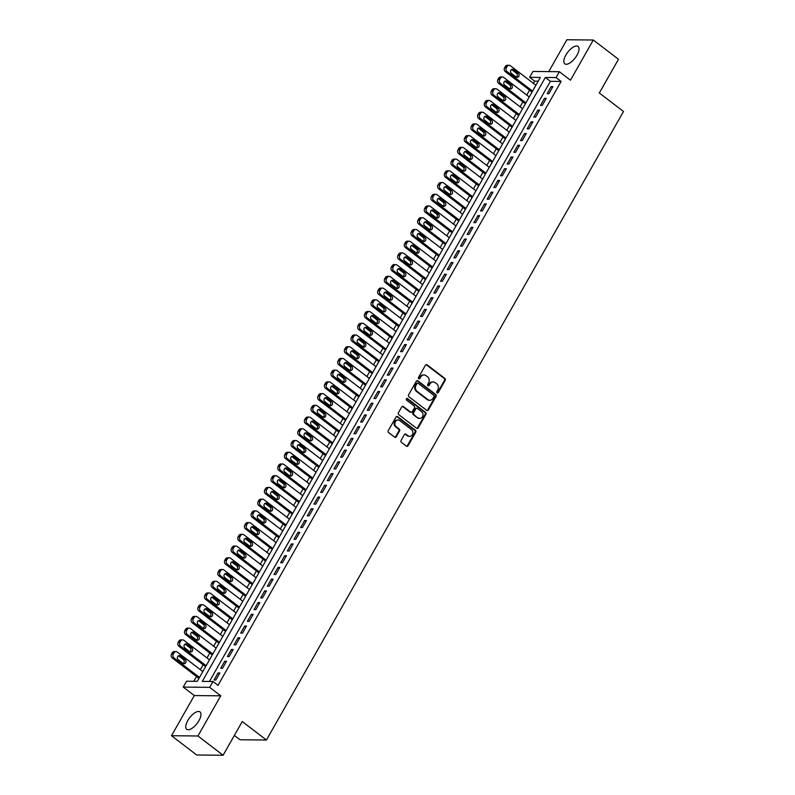 <?xml version="1.0" encoding="UTF-8"?>
<svg xmlns="http://www.w3.org/2000/svg" width="795" height="795" viewBox="0 0 795 795"><rect width="100%" height="100%" fill="white"/><g stroke="black" fill="none" stroke-linecap="round" stroke-linejoin="round"><path stroke-width="1.19" d="M437.121 392.839A0.964 0.835 90.6 0 0 438.274 392.561L445.22 380.328A1.381 1.183 90.6 0 0 444.882 378.42L427.084 364.816A1.381 1.183 90.6 0 0 425.444 365.213L418.498 377.436A0.964 0.835 90.6 0 0 419.879 378.5L420.774 376.909A4.402 3.796 90.6 0 1 423.983 374.922A4.402 3.796 90.6 0 1 426.031 375.647L427.521 376.78A4.402 3.796 90.6 0 1 428.584 382.892L427.69 384.472A0.964 0.835 90.6 0 0 429.071 385.525L429.976 383.945A4.402 3.796 90.6 0 1 433.186 381.958A4.402 3.796 90.6 0 1 435.233 382.683L436.713 383.816A4.402 3.796 90.6 0 1 437.787 389.918L436.882 391.498A0.964 0.835 90.6 0 0 437.121 392.839M437.21 392.899A0.964 0.835 90.6 0 0 437.558 392.551L444.504 380.328A1.381 1.183 90.6 0 0 444.166 378.42L426.368 364.806A1.381 1.183 90.6 0 0 426.09 364.647M418.816 378.837A0.964 0.835 90.6 0 0 419.164 378.49L420.774 376.909M428.018 385.863A0.964 0.835 90.6 0 0 428.356 385.525L429.26 383.935L429.976 383.945M198.939 720.668A10.941 4.681 -52.6 0 0 200.022 711.923A10.941 4.681 -52.6 0 0 187.799 720.558A10.941 4.681 -52.6 0 0 186.726 729.303A10.941 4.681 -52.6 0 0 198.939 720.668M576.991 55.183A10.941 4.681 -52.6 0 0 578.064 46.438A10.941 4.681 -52.6 0 0 565.851 55.074A10.941 4.681 -52.6 0 0 564.768 63.819A10.941 4.681 -52.6 0 0 576.991 55.183M401.078 440.44A1.381 1.183 90.6 0 0 401.405 442.348L406.404 446.164A1.381 1.183 90.6 0 0 408.044 445.766L415.765 432.182A1.381 1.183 90.6 0 0 415.427 430.274L397.629 416.669A1.381 1.183 90.6 0 0 395.99 417.067L388.268 430.642A1.381 1.183 90.6 0 0 388.606 432.55L394.638 437.161A1.381 1.183 90.6 0 0 396.278 436.773L399.577 430.96A1.381 1.183 90.6 0 0 399.249 429.052L396.258 426.766A3.687 3.17 90.6 0 1 394.976 422.612A3.687 3.17 90.6 0 1 398.037 419.998A3.687 3.17 90.6 0 1 399.756 420.605L411.472 429.568A3.687 3.17 90.6 0 1 412.754 433.712A3.687 3.17 90.6 0 1 409.683 436.326A3.687 3.17 90.6 0 1 407.974 435.72L406.016 434.229A1.381 1.183 90.6 0 0 404.377 434.627L401.078 440.44M212.99 681.494L209.661 687.357L183.238 687.089L186.567 681.226L197.279 681.335L540.352 77.413L529.639 77.304L532.968 71.441L559.392 71.709L556.063 77.572L545.35 77.463L202.278 681.385L212.99 681.494L218.029 685.34L561.101 81.428L556.063 77.572M559.392 71.709L570.472 80.186L593.289 40.018L618.48 59.277L599.321 92.995L623.499 111.479L266.434 740.026L242.256 721.532L223.107 755.25L197.925 735.991L220.742 695.824L209.661 687.357M426.736 410.369A1.381 1.183 90.6 0 0 428.376 409.972L436.097 396.387A1.381 1.183 90.6 0 0 435.759 394.479L417.961 380.875A1.381 1.183 90.6 0 0 416.322 381.262L408.6 394.847A1.381 1.183 90.6 0 0 408.938 396.755L426.736 410.369M425.931 414.284L418.21 427.869A1.381 1.183 90.6 0 1 416.57 428.267L398.772 414.652A1.381 1.183 90.6 0 1 398.434 412.744L401.743 406.931A1.381 1.183 90.6 0 1 403.383 406.543L410.598 412.058A1.381 1.183 90.6 0 0 412.237 411.661L414.434 407.805A1.381 1.183 90.6 0 0 414.096 405.897L406.583 400.153A0.964 0.835 90.6 0 1 407.497 398.543L425.593 412.376A1.381 1.183 90.6 0 1 425.931 414.284L425.216 414.284L417.494 427.859L418.21 427.869M223.107 755.25L196.683 754.982L171.501 735.723L197.925 735.991M593.289 40.018L566.865 39.75L548.779 71.6M548.928 93.681L552.923 86.645L551.144 86.625L547.139 93.661L548.928 93.681M542.269 105.407L546.264 98.371L544.476 98.351L540.481 105.397L542.269 105.407M535.601 117.133L539.606 110.098L537.818 110.088L533.823 117.123L535.601 117.133M528.943 128.86L532.938 121.824L531.159 121.814L527.155 128.85L528.943 128.86M522.285 140.586L526.28 133.55L524.491 133.54L520.496 140.576L522.285 140.586M515.617 152.312L519.622 145.276L517.833 145.266L513.838 152.302L515.617 152.312M508.959 164.048L512.954 157.003L511.175 156.993L507.17 164.028L508.959 164.048M502.301 175.774L506.296 168.739L504.507 168.719L500.512 175.755L502.301 175.774M495.633 187.501L499.628 180.465L497.849 180.445L493.854 187.481L495.633 187.501M488.975 199.227L492.97 192.191L491.181 192.171L487.186 199.207L488.975 199.227M482.317 210.953L486.311 203.917L484.523 203.898L480.528 210.933L482.317 210.953M475.649 222.68L479.643 215.644L477.865 215.624L473.87 222.66L475.649 222.68M468.99 234.406L472.985 227.37L471.197 227.35L467.202 234.386L468.99 234.406M462.332 246.132L466.327 239.096L464.538 239.076L460.543 246.112L462.332 246.132M455.664 257.858L459.659 250.823L457.88 250.803L453.875 257.838L455.664 257.858M449.006 269.584L453.001 262.549L451.212 262.529L447.217 269.565L449.006 269.584M442.338 281.311L446.343 274.275L444.554 274.255L440.559 281.291L442.338 281.311M435.68 293.037L439.675 286.001L437.896 285.981L433.891 293.017L435.68 293.037M429.022 304.763L433.017 297.728L431.228 297.708L427.233 304.743L429.022 304.763M422.354 316.49L426.359 309.454L424.57 309.434L420.575 316.47L422.354 316.49M415.696 328.216L419.69 321.18L417.912 321.16L413.907 328.196L415.696 328.216M409.037 339.942L413.032 332.906L411.244 332.886L407.249 339.922L409.037 339.942M402.369 351.668L406.374 344.632L404.585 344.613L400.591 351.648L402.369 351.668M395.711 363.394L399.706 356.359L397.927 356.339L393.923 363.375L395.711 363.394M389.053 375.121L393.048 368.085L391.259 368.065L387.264 375.101L389.053 375.121M382.385 386.847L386.38 379.811L384.601 379.791L380.606 386.827L382.385 386.847M375.727 398.573L379.722 391.538L377.933 391.518L373.938 398.553L375.727 398.573M369.069 410.3L373.064 403.264L371.275 403.244L367.28 410.28L369.069 410.3M362.401 422.026L366.396 414.99L364.617 414.97L360.622 422.006L362.401 422.026M355.743 433.752L359.738 426.716L357.949 426.696L353.954 433.732L355.743 433.752M349.084 445.478L353.079 438.442L351.291 438.423L347.296 445.458L349.084 445.478M342.416 457.204L346.411 450.169L344.632 450.159L340.628 457.195L342.416 457.204M335.758 468.931L339.753 461.895L337.964 461.885L333.97 468.921L335.758 468.931M329.09 480.657L333.095 473.621L331.306 473.611L327.311 480.647L329.09 480.657M322.432 492.383L326.427 485.347L324.648 485.338L320.643 492.373L322.432 492.383M315.774 504.109L319.769 497.074L317.98 497.064L313.985 504.1L315.774 504.109M309.106 515.846L313.111 508.81L311.322 508.79L307.327 515.826L309.106 515.846M302.448 527.572L306.443 520.536L304.664 520.516L300.659 527.552L302.448 527.572M295.79 539.298L299.785 532.262L297.996 532.243L294.001 539.278L295.79 539.298M289.122 551.024L293.126 543.989L291.338 543.969L287.343 551.005L289.122 551.024M282.464 562.751L286.458 555.715L284.68 555.695L280.675 562.731L282.464 562.751M275.805 574.477L279.8 567.441L278.012 567.421L274.017 574.457L275.805 574.477M269.137 586.203L273.132 579.167L271.353 579.148L267.359 586.183L269.137 586.203M262.479 597.929L266.474 590.894L264.685 590.874L260.69 597.91L262.479 597.929M255.821 609.656L259.816 602.62L258.027 602.6L254.032 609.636L255.821 609.656M249.153 621.382L253.148 614.346L251.369 614.326L247.374 621.362L249.153 621.382M242.495 633.108L246.49 626.072L244.701 626.053L240.706 633.088L242.495 633.108M235.837 644.834L239.832 637.799L238.043 637.779L234.048 644.815L235.837 644.834M229.169 656.561L233.164 649.525L231.385 649.505L227.38 656.541L229.169 656.561M222.511 668.287L226.505 661.251L224.717 661.231L220.722 668.267L222.511 668.287M561.101 81.428L550.388 81.319L209.463 681.454M218.059 672.958L214.064 679.993L215.843 680.013L219.847 672.977L218.059 672.958L219.311 673.912M538.205 81.189L534.677 81.16L533.425 83.356M529.559 90.153L526.767 95.082M522.901 101.889L520.099 106.808M516.243 113.615L513.441 118.535M509.575 125.342L506.783 130.261M502.917 137.068L500.115 141.987M496.249 148.794L493.457 153.713M489.591 160.52L486.798 165.439M482.933 172.247L480.13 177.166M476.265 183.973L473.472 188.892M469.607 195.699L466.814 200.618M462.948 207.425L460.146 212.345M456.28 219.152L453.488 224.071M449.622 230.878L446.83 235.797M442.964 242.604L440.162 247.523M436.296 254.33L433.504 259.25M429.638 266.057L426.835 270.986M422.98 277.783L420.177 282.712M416.312 289.509L413.519 294.438M409.654 301.235L406.851 306.164M402.995 312.962L400.193 317.891M396.327 324.688L393.535 329.617M389.669 336.414L386.867 341.343M383.011 348.14L380.209 353.069M376.343 359.867L373.551 364.796M369.685 371.593L366.883 376.522M363.017 383.319L360.224 388.248M356.359 395.045L353.566 399.974M349.701 406.772L346.898 411.701M343.033 418.498L340.24 423.427M336.374 430.224L333.582 435.153M329.716 441.96L326.914 446.879M323.048 453.687L320.256 458.606M316.39 465.413L313.588 470.332M309.732 477.139L306.93 482.058M303.064 488.865L300.272 493.784M296.406 500.592L293.603 505.511M289.748 512.318L286.945 517.237M283.08 524.044L280.287 528.963M276.422 535.77L273.619 540.689M269.763 547.497L266.961 552.416M263.095 559.223L260.303 564.142M256.437 570.949L253.635 575.868M249.769 582.675L246.977 587.594M243.111 594.402L240.319 599.321M236.453 606.128L233.651 611.047M229.785 617.854L226.992 622.783M223.127 629.58L220.334 634.509M216.469 641.307L213.666 646.236M209.8 653.033L207.008 657.962M203.142 664.759L200.34 669.688M196.484 676.485L193.751 681.295M234.366 735.435L240.011 739.757L266.434 740.026M220.742 695.824L194.318 695.555L171.501 735.723M194.318 695.555L183.238 687.089M534.677 81.16L529.639 77.304M550.388 81.319L545.35 77.463M551.144 86.625L552.396 87.589M544.476 98.351L545.728 99.315M537.818 110.088L539.07 111.042M531.159 121.814L532.412 122.768M524.491 133.54L525.743 134.494M517.833 145.266L519.085 146.22M511.175 156.993L512.427 157.947M504.507 168.719L505.759 169.673M497.849 180.445L499.101 181.399M491.181 192.171L492.433 193.125M484.523 203.898L485.775 204.852M477.865 215.624L479.117 216.578M471.197 227.35L472.449 228.304M464.538 239.076L465.791 240.03M457.88 250.803L459.132 251.757M451.212 262.529L452.464 263.483M444.554 274.255L445.806 275.209M437.896 285.981L439.148 286.935M431.228 297.708L432.48 298.662M424.57 309.434L425.822 310.388M417.912 321.16L419.164 322.114M411.244 332.886L412.496 333.85M404.585 344.613L405.838 345.577M397.927 356.339L399.179 357.303M391.259 368.065L392.511 369.029M384.601 379.791L385.853 380.755M377.933 391.518L379.185 392.482M371.275 403.244L372.527 404.208M364.617 414.97L365.869 415.934M357.949 426.696L359.201 427.66M351.291 438.423L352.543 439.387M344.632 450.159L345.885 451.113M337.964 461.885L339.217 462.839M331.306 473.611L332.558 474.565M324.648 485.338L325.9 486.292M317.98 497.064L319.232 498.018M311.322 508.79L312.574 509.744M304.664 520.516L305.916 521.47M297.996 532.243L299.248 533.197M291.338 543.969L292.59 544.923M284.68 555.695L285.932 556.649M278.012 567.421L279.264 568.375M271.353 579.148L272.606 580.102M264.685 590.874L265.937 591.828M258.027 602.6L259.279 603.554M251.369 614.326L252.621 615.28M244.701 626.053L245.953 627.007M238.043 637.779L239.295 638.733M231.385 649.505L232.637 650.459M224.717 661.231L225.969 662.185M432.828 381.978A4.402 3.796 90.6 0 0 432.47 381.948A4.402 3.796 90.6 0 0 429.26 383.935M423.626 374.942A4.402 3.796 90.6 0 0 423.268 374.922A4.402 3.796 90.6 0 0 420.068 376.909M427.024 410.528A1.381 1.183 90.6 0 0 427.67 409.962L435.382 396.377A1.381 1.183 90.6 0 0 435.044 394.469L417.246 380.865A1.381 1.183 90.6 0 0 416.968 380.706M433.991 396.596A0.964 0.835 90.6 0 0 433.762 395.264L418.14 383.309A0.964 0.835 90.6 0 0 416.987 383.588L416.033 385.257A4.402 3.796 90.6 0 0 417.107 391.359L427.79 399.527A4.402 3.796 90.6 0 0 429.837 400.253A4.402 3.796 90.6 0 0 433.046 398.265L433.991 396.596M417.683 383.16L416.978 383.15A0.964 0.835 90.6 0 0 416.272 383.588L416.987 383.588M429.479 400.233A4.402 3.796 90.6 0 1 429.121 400.243A4.402 3.796 90.6 0 1 427.074 399.517L416.391 391.359A4.402 3.796 90.6 0 1 415.328 385.247L416.272 383.588M416.848 428.425A1.381 1.183 90.6 0 0 417.494 427.859M411.244 412.287L410.528 412.277A1.381 1.183 90.6 0 1 409.882 412.048L402.668 406.533A1.381 1.183 90.6 0 0 402.379 406.374M425.216 414.284A1.381 1.183 90.6 0 0 424.878 412.376L406.782 398.534A0.964 0.835 90.6 0 0 406.692 398.474M418.091 417.782A3.687 3.17 90.6 0 0 419.8 418.389A3.687 3.17 90.6 0 0 422.87 415.775A3.687 3.17 90.6 0 0 421.589 411.631L417.464 408.471A1.381 1.183 90.6 0 0 415.815 408.868L413.629 412.724A1.381 1.183 90.6 0 0 413.957 414.632L417.375 417.782A3.687 3.17 90.6 0 0 419.084 418.389A3.687 3.17 90.6 0 0 419.442 418.369M416.819 408.242L416.103 408.242A1.381 1.183 90.6 0 0 415.099 408.859L415.815 408.868M417.375 417.782L413.251 414.622A1.381 1.183 90.6 0 1 412.913 412.714L415.099 408.859M409.326 436.296A3.687 3.17 90.6 0 1 408.968 436.316A3.687 3.17 90.6 0 1 407.259 435.72L405.301 434.219A1.381 1.183 90.6 0 0 405.023 434.06M397.679 420.018A3.687 3.17 90.6 0 0 397.331 419.989A3.687 3.17 90.6 0 0 394.26 422.602A3.687 3.17 90.6 0 0 395.542 426.756L396.258 426.766M394.916 437.32A1.381 1.183 90.6 0 0 395.562 436.763L398.861 430.95A1.381 1.183 90.6 0 0 398.534 429.042L395.542 426.756M406.682 446.323A1.381 1.183 90.6 0 0 407.328 445.757L415.05 432.182A1.381 1.183 90.6 0 0 414.712 430.274L396.914 416.659A1.381 1.183 90.6 0 0 396.625 416.5M532.57 91.107L507.071 71.61A2.802 2.415 90.6 0 1 506.395 67.724L507.061 66.551A2.802 2.415 90.6 0 1 510.41 65.746L535.9 85.244M532.034 92.051L505.292 71.6A2.802 2.415 -89.4 0 1 504.606 67.714L505.272 66.541A2.802 2.415 -89.4 0 1 507.319 65.27L509.098 65.289M516.293 77.135A2.246 1.928 90.6 0 0 516.482 73.259L511.642 69.562A2.246 1.928 90.6 0 0 511.493 69.453M511.304 73.329L516.134 77.026A2.246 1.928 90.6 0 0 518.27 73.279L513.431 69.582A2.246 1.928 90.6 0 0 511.304 73.329M525.912 102.833L500.413 83.336A2.802 2.415 90.6 0 1 499.727 79.45L500.393 78.278A2.802 2.415 90.6 0 1 503.742 77.473L529.241 96.97M525.376 103.777L498.624 83.326A2.802 2.415 -89.4 0 1 497.948 79.44L498.614 78.268A2.802 2.415 -89.4 0 1 500.651 76.996L502.44 77.016M509.625 88.861A2.246 1.928 90.6 0 0 509.824 84.986L504.984 81.289A2.246 1.928 90.6 0 0 504.835 81.179M504.636 85.055L509.476 88.752A2.246 1.928 90.6 0 0 511.602 85.005L506.773 81.309A2.246 1.928 90.6 0 0 504.636 85.055M519.244 114.559L493.755 95.072A2.802 2.415 90.6 0 1 493.069 91.177L493.735 90.004A2.802 2.415 90.6 0 1 497.084 89.199L522.573 108.696M518.718 115.504L491.966 95.052A2.802 2.415 -89.4 0 1 491.28 91.167L491.946 89.994A2.802 2.415 -89.4 0 1 493.993 88.722L495.782 88.742M502.967 100.587A2.246 1.928 90.6 0 0 503.156 96.712L498.326 93.015A2.246 1.928 90.6 0 0 498.167 92.906M497.978 96.781L502.808 100.478A2.246 1.928 90.6 0 0 504.944 96.732L500.105 93.035A2.246 1.928 90.6 0 0 497.978 96.781M512.586 126.296L487.087 106.798A2.802 2.415 90.6 0 1 486.411 102.913L487.077 101.74A2.802 2.415 90.6 0 1 490.416 100.935L515.915 120.423M512.05 127.23L485.308 106.778A2.802 2.415 -89.4 0 1 484.622 102.893L485.288 101.72A2.802 2.415 -89.4 0 1 487.335 100.448L489.114 100.468M496.309 112.314A2.246 1.928 90.6 0 0 496.497 108.438L491.658 104.741A2.246 1.928 90.6 0 0 491.509 104.632M491.32 108.508L496.15 112.204A2.246 1.928 90.6 0 0 498.286 108.458L493.447 104.761A2.246 1.928 90.6 0 0 491.32 108.508M505.928 138.022L480.428 118.525A2.802 2.415 90.6 0 1 479.743 114.639L480.409 113.466A2.802 2.415 90.6 0 1 483.758 112.661L509.257 132.159M505.391 138.956L478.64 118.505A2.802 2.415 -89.4 0 1 477.964 114.619L478.63 113.447A2.802 2.415 -89.4 0 1 480.667 112.174L482.456 112.194M489.641 124.04A2.246 1.928 90.6 0 0 489.839 120.164L485 116.468A2.246 1.928 90.6 0 0 484.851 116.358M484.652 120.234L489.491 123.941A2.246 1.928 90.6 0 0 491.618 120.184L486.788 116.487A2.246 1.928 90.6 0 0 484.652 120.234M499.26 149.748L473.77 130.251A2.802 2.415 90.6 0 1 473.085 126.365L473.75 125.193A2.802 2.415 90.6 0 1 477.099 124.388L502.589 143.885M498.733 150.682L471.982 130.231A2.802 2.415 -89.4 0 1 471.296 126.345L471.962 125.173A2.802 2.415 -89.4 0 1 474.009 123.901L475.798 123.921M482.982 135.766A2.246 1.928 90.6 0 0 483.171 131.891L478.342 128.194A2.246 1.928 90.6 0 0 478.183 128.084M477.994 131.96L482.823 135.667A2.246 1.928 90.6 0 0 484.96 131.91L480.12 128.214A2.246 1.928 90.6 0 0 477.994 131.96M492.602 161.474L467.102 141.977A2.802 2.415 90.6 0 1 466.427 138.092L467.092 136.919A2.802 2.415 90.6 0 1 470.431 136.114L495.931 155.611M492.065 162.409L465.323 141.957A2.802 2.415 -89.4 0 1 464.638 138.072L465.304 136.899A2.802 2.415 -89.4 0 1 467.351 135.627L469.13 135.647M476.314 147.492A2.246 1.928 90.6 0 0 476.513 143.617L471.673 139.92A2.246 1.928 90.6 0 0 471.524 139.811M471.326 143.696L476.165 147.393A2.246 1.928 90.6 0 0 478.302 143.637L473.462 139.94A2.246 1.928 90.6 0 0 471.326 143.696M485.944 173.201L460.444 153.703A2.802 2.415 90.6 0 1 459.758 149.818L460.424 148.645A2.802 2.415 90.6 0 1 463.773 147.84L489.273 167.338M485.407 174.135L458.655 153.683A2.802 2.415 -89.4 0 1 457.98 149.798L458.645 148.625A2.802 2.415 -89.4 0 1 460.683 147.353L462.471 147.373M469.656 159.219A2.246 1.928 90.6 0 0 469.855 155.343L465.015 151.646A2.246 1.928 90.6 0 0 464.866 151.537M464.668 155.423L469.507 159.119A2.246 1.928 90.6 0 0 471.634 155.363L466.804 151.666A2.246 1.928 90.6 0 0 464.668 155.423M479.276 184.927L453.786 165.43A2.802 2.415 90.6 0 1 453.1 161.544L453.766 160.371A2.802 2.415 90.6 0 1 457.115 159.566L482.605 179.064M478.739 185.861L451.997 165.41A2.802 2.415 -89.4 0 1 451.312 161.524L451.977 160.352A2.802 2.415 -89.4 0 1 454.024 159.089L455.803 159.099M462.998 170.945A2.246 1.928 90.6 0 0 463.187 167.069L458.357 163.373A2.246 1.928 90.6 0 0 458.198 163.273M458.009 167.149L462.839 170.845A2.246 1.928 90.6 0 0 464.976 167.089L460.136 163.392A2.246 1.928 90.6 0 0 458.009 167.149M472.618 196.653L447.118 177.156A2.802 2.415 90.6 0 1 446.442 173.27L447.108 172.098A2.802 2.415 90.6 0 1 450.447 171.293L475.947 190.79M472.081 197.587L445.339 177.136A2.802 2.415 -89.4 0 1 444.653 173.25L445.319 172.078A2.802 2.415 -89.4 0 1 447.356 170.816L449.145 170.826M456.33 182.671A2.246 1.928 90.6 0 0 456.529 178.796L451.689 175.099A2.246 1.928 90.6 0 0 451.54 174.999M451.341 178.875L456.181 182.572A2.246 1.928 90.6 0 0 458.317 178.815L453.478 175.119A2.246 1.928 90.6 0 0 451.341 178.875M465.95 208.379L440.46 188.882A2.802 2.415 90.6 0 1 439.774 184.996L440.44 183.824A2.802 2.415 90.6 0 1 443.789 183.019L469.288 202.516M465.423 209.314L438.671 188.862A2.802 2.415 -89.4 0 1 437.985 184.977L438.661 183.804A2.802 2.415 -89.4 0 1 440.698 182.542L442.487 182.552M449.672 194.397A2.246 1.928 90.6 0 0 449.861 190.522L445.031 186.825A2.246 1.928 90.6 0 0 444.882 186.726M444.683 190.601L449.523 194.298A2.246 1.928 90.6 0 0 451.649 190.542L446.82 186.845A2.246 1.928 90.6 0 0 444.683 190.601M459.291 220.106L433.792 200.608A2.802 2.415 90.6 0 1 433.116 196.723L433.782 195.55A2.802 2.415 90.6 0 1 437.131 194.745L462.62 214.243M458.755 221.04L432.013 200.588A2.802 2.415 -89.4 0 1 431.327 196.703L431.993 195.53A2.802 2.415 -89.4 0 1 434.04 194.268L435.819 194.278M443.014 206.124A2.246 1.928 90.6 0 0 443.203 202.248L438.373 198.551A2.246 1.928 90.6 0 0 438.214 198.452M438.025 202.327L442.855 206.024A2.246 1.928 90.6 0 0 444.991 202.268L440.152 198.571A2.246 1.928 90.6 0 0 438.025 202.327M452.633 231.832L427.134 212.335A2.802 2.415 90.6 0 1 426.448 208.449L427.114 207.276A2.802 2.415 90.6 0 1 430.463 206.471L455.962 225.969M452.097 232.766L425.345 212.315A2.802 2.415 -89.4 0 1 424.669 208.429L425.335 207.257A2.802 2.415 -89.4 0 1 427.372 205.994L429.161 206.004M436.346 217.85A2.246 1.928 90.6 0 0 436.544 213.974L431.705 210.278A2.246 1.928 90.6 0 0 431.556 210.178M431.357 214.054L436.197 217.751A2.246 1.928 90.6 0 0 438.323 213.994L433.494 210.297A2.246 1.928 90.6 0 0 431.357 214.054M445.965 243.558L420.476 224.061A2.802 2.415 90.6 0 1 419.79 220.175L420.456 219.003A2.802 2.415 90.6 0 1 423.805 218.198L449.304 237.695M445.439 244.492L418.687 224.041A2.802 2.415 -89.4 0 1 418.001 220.155L418.667 218.983A2.802 2.415 -89.4 0 1 420.714 217.721L422.503 217.741M429.688 229.576A2.246 1.928 90.6 0 0 429.876 225.701L425.047 222.004A2.246 1.928 90.6 0 0 424.888 221.904M424.699 225.78L429.538 229.477A2.246 1.928 90.6 0 0 431.665 225.72L426.835 222.024A2.246 1.928 90.6 0 0 424.699 225.78M439.307 255.284L413.807 235.787A2.802 2.415 90.6 0 1 413.132 231.902L413.798 230.729A2.802 2.415 90.6 0 1 417.146 229.924L442.636 249.421M438.77 256.219L412.029 235.767A2.802 2.415 -89.4 0 1 411.343 231.882L412.009 230.709A2.802 2.415 -89.4 0 1 414.056 229.447L415.835 229.467M423.029 241.302A2.246 1.928 90.6 0 0 423.218 237.427L418.389 233.73A2.246 1.928 90.6 0 0 418.23 233.631M418.041 237.506L422.87 241.203A2.246 1.928 90.6 0 0 425.007 237.447L420.167 233.75A2.246 1.928 90.6 0 0 418.041 237.506M432.649 267.011L407.149 247.513A2.802 2.415 90.6 0 1 406.464 243.628L407.129 242.455A2.802 2.415 90.6 0 1 410.478 241.65L435.978 261.148M432.112 267.945L405.361 247.493A2.802 2.415 -89.4 0 1 404.685 243.608L405.351 242.435A2.802 2.415 -89.4 0 1 407.388 241.173L409.177 241.193M416.361 253.039A2.246 1.928 90.6 0 0 416.56 249.153L411.721 245.456A2.246 1.928 90.6 0 0 411.572 245.357M411.373 249.233L416.212 252.929A2.246 1.928 90.6 0 0 418.339 249.173L413.509 245.476A2.246 1.928 90.6 0 0 411.373 249.233M425.981 278.737L400.491 259.24A2.802 2.415 90.6 0 1 399.805 255.354L400.471 254.181A2.802 2.415 90.6 0 1 403.82 253.376L429.32 272.874M425.454 279.671L398.702 259.22A2.802 2.415 -89.4 0 1 398.017 255.334L398.683 254.161A2.802 2.415 -89.4 0 1 400.73 252.899L402.518 252.919M409.703 264.765A2.246 1.928 90.6 0 0 409.892 260.889L405.062 257.183A2.246 1.928 90.6 0 0 404.903 257.083M404.715 260.959L409.554 264.656A2.246 1.928 90.6 0 0 411.681 260.899L406.841 257.202A2.246 1.928 90.6 0 0 404.715 260.959M419.323 290.463L393.823 270.966A2.802 2.415 90.6 0 1 393.147 267.08L393.813 265.908A2.802 2.415 90.6 0 1 397.162 265.103L422.652 284.6M418.786 291.397L392.044 270.946A2.802 2.415 -89.4 0 1 391.359 267.06L392.024 265.888A2.802 2.415 -89.4 0 1 394.072 264.626L395.85 264.646M403.045 276.491A2.246 1.928 90.6 0 0 403.234 272.615L398.394 268.909A2.246 1.928 90.6 0 0 398.245 268.809M398.057 272.685L402.886 276.382A2.246 1.928 90.6 0 0 405.023 272.625L400.183 268.929A2.246 1.928 90.6 0 0 398.057 272.685M412.665 302.189L387.165 282.692A2.802 2.415 90.6 0 1 386.479 278.807L387.145 277.634A2.802 2.415 90.6 0 1 390.494 276.829L415.994 296.326M412.128 303.134L385.376 282.672A2.802 2.415 -89.4 0 1 384.701 278.787L385.366 277.614A2.802 2.415 -89.4 0 1 387.404 276.352L389.192 276.372M396.377 288.217A2.246 1.928 90.6 0 0 396.576 284.342L391.736 280.635A2.246 1.928 90.6 0 0 391.587 280.536M391.388 284.411L396.228 288.108A2.246 1.928 90.6 0 0 398.355 284.352L393.525 280.655A2.246 1.928 90.6 0 0 391.388 284.411M405.997 313.916L380.507 294.418A2.802 2.415 90.6 0 1 379.821 290.533L380.487 289.36A2.802 2.415 90.6 0 1 383.836 288.555L409.326 308.053M405.47 314.86L378.718 294.398A2.802 2.415 -89.4 0 1 378.032 290.513L378.698 289.34A2.802 2.415 -89.4 0 1 380.745 288.078L382.534 288.098M389.719 299.944A2.246 1.928 90.6 0 0 389.908 296.068L385.078 292.371A2.246 1.928 90.6 0 0 384.919 292.262M384.73 296.137L389.56 299.834A2.246 1.928 90.6 0 0 391.697 296.078L386.857 292.381A2.246 1.928 90.6 0 0 384.73 296.137M399.338 325.642L373.839 306.145A2.802 2.415 90.6 0 1 373.163 302.259L373.829 301.086A2.802 2.415 90.6 0 1 377.168 300.281L402.668 319.779M398.802 326.586L372.06 306.125A2.802 2.415 -89.4 0 1 371.374 302.239L372.04 301.066A2.802 2.415 -89.4 0 1 374.087 299.804L375.866 299.824M383.061 311.67A2.246 1.928 90.6 0 0 383.25 307.794L378.41 304.097A2.246 1.928 90.6 0 0 378.261 303.988M378.072 307.864L382.902 311.56A2.246 1.928 90.6 0 0 385.038 307.804L380.199 304.107A2.246 1.928 90.6 0 0 378.072 307.864M392.68 337.368L367.181 317.871A2.802 2.415 90.6 0 1 366.495 313.985L367.161 312.813A2.802 2.415 90.6 0 1 370.51 312.008L396.009 331.505M392.144 338.312L365.392 317.851A2.802 2.415 -89.4 0 1 364.716 313.965L365.382 312.793A2.802 2.415 -89.4 0 1 367.419 311.531L369.208 311.551M376.393 323.396A2.246 1.928 90.6 0 0 376.591 319.52L371.752 315.824A2.246 1.928 90.6 0 0 371.603 315.714M371.404 319.59L376.244 323.287A2.246 1.928 90.6 0 0 378.37 319.53L373.541 315.834A2.246 1.928 90.6 0 0 371.404 319.59M386.012 349.094L360.523 329.597A2.802 2.415 90.6 0 1 359.837 325.712L360.503 324.539A2.802 2.415 90.6 0 1 363.852 323.734L389.341 343.231M385.486 350.038L358.734 329.577A2.802 2.415 -89.4 0 1 358.048 325.692L358.714 324.519A2.802 2.415 -89.4 0 1 360.761 323.257L362.55 323.277M369.735 335.122A2.246 1.928 90.6 0 0 369.923 331.247L365.094 327.55A2.246 1.928 90.6 0 0 364.935 327.441M364.746 331.316L369.576 335.013A2.246 1.928 90.6 0 0 371.712 331.267L366.873 327.56A2.246 1.928 90.6 0 0 364.746 331.316M379.354 360.821L353.854 341.323A2.802 2.415 90.6 0 1 353.179 337.438L353.845 336.265A2.802 2.415 90.6 0 1 357.184 335.46L382.683 354.958M378.817 361.765L352.076 341.303A2.802 2.415 -89.4 0 1 351.39 337.418L352.056 336.245A2.802 2.415 -89.4 0 1 354.103 334.983L355.882 335.003M363.067 346.849A2.246 1.928 90.6 0 0 363.265 342.973L358.426 339.276A2.246 1.928 90.6 0 0 358.277 339.167M358.078 343.043L362.918 346.739A2.246 1.928 90.6 0 0 365.054 342.993L360.215 339.286A2.246 1.928 90.6 0 0 358.078 343.043M372.696 372.547L347.196 353.05A2.802 2.415 90.6 0 1 346.511 349.164L347.177 347.991A2.802 2.415 90.6 0 1 350.525 347.186L376.025 366.684M372.159 373.491L345.408 353.03A2.802 2.415 -89.4 0 1 344.732 349.144L345.398 347.972A2.802 2.415 -89.4 0 1 347.435 346.709L349.224 346.729M356.408 358.575A2.246 1.928 90.6 0 0 356.607 354.699L351.768 351.002A2.246 1.928 90.6 0 0 351.619 350.893M351.42 354.769L356.259 358.466A2.246 1.928 90.6 0 0 358.386 354.719L353.556 351.022A2.246 1.928 90.6 0 0 351.42 354.769M366.028 384.273L340.538 364.776A2.802 2.415 90.6 0 1 339.853 360.89L340.518 359.718A2.802 2.415 90.6 0 1 343.867 358.913L369.357 378.41M365.491 385.217L338.75 364.756A2.802 2.415 -89.4 0 1 338.064 360.87L338.73 359.698A2.802 2.415 -89.4 0 1 340.777 358.436L342.566 358.456M349.75 370.301A2.246 1.928 90.6 0 0 349.939 366.425L345.109 362.729A2.246 1.928 90.6 0 0 344.951 362.619M344.762 366.495L349.591 370.192A2.246 1.928 90.6 0 0 351.728 366.445L346.888 362.749A2.246 1.928 90.6 0 0 344.762 366.495M359.37 395.999L333.87 376.502A2.802 2.415 90.6 0 1 333.194 372.616L333.86 371.444A2.802 2.415 90.6 0 1 337.199 370.639L362.699 390.136M358.833 396.944L332.091 376.492A2.802 2.415 -89.4 0 1 331.406 372.597L332.072 371.424A2.802 2.415 -89.4 0 1 334.109 370.162L335.897 370.182M343.082 382.027A2.246 1.928 90.6 0 0 343.281 378.152L338.441 374.455A2.246 1.928 90.6 0 0 338.292 374.346M338.094 378.221L342.933 381.918A2.246 1.928 90.6 0 0 345.07 378.172L340.23 374.475A2.246 1.928 90.6 0 0 338.094 378.221M352.702 407.726L327.212 388.228A2.802 2.415 90.6 0 1 326.526 384.343L327.192 383.17A2.802 2.415 90.6 0 1 330.541 382.365L356.041 401.863M352.175 408.67L325.423 388.218A2.802 2.415 -89.4 0 1 324.738 384.333L325.413 383.15A2.802 2.415 -89.4 0 1 327.451 381.888L329.239 381.908M336.424 393.754A2.246 1.928 90.6 0 0 336.613 389.878L331.783 386.181A2.246 1.928 90.6 0 0 331.634 386.072M331.435 389.947L336.275 393.644A2.246 1.928 90.6 0 0 338.402 389.898L333.572 386.201A2.246 1.928 90.6 0 0 331.435 389.947M346.044 419.452L320.544 399.955A2.802 2.415 90.6 0 1 319.868 396.069L320.534 394.896A2.802 2.415 90.6 0 1 323.883 394.091L349.373 413.589M345.507 420.396L318.765 399.945A2.802 2.415 -89.4 0 1 318.079 396.059L318.745 394.886A2.802 2.415 -89.4 0 1 320.792 393.614L322.571 393.634M329.766 405.48A2.246 1.928 90.6 0 0 329.955 401.604L325.125 397.907A2.246 1.928 90.6 0 0 324.966 397.798M324.777 401.674L329.607 405.371A2.246 1.928 90.6 0 0 331.744 401.624L326.904 397.927A2.246 1.928 90.6 0 0 324.777 401.674M339.385 431.178L313.886 411.681A2.802 2.415 90.6 0 1 313.2 407.795L313.866 406.623A2.802 2.415 90.6 0 1 317.215 405.818L342.715 425.315M338.849 432.122L312.097 411.671A2.802 2.415 -89.4 0 1 311.421 407.785L312.087 406.613A2.802 2.415 -89.4 0 1 314.124 405.341L315.913 405.361M323.098 417.206A2.246 1.928 90.6 0 0 323.297 413.33L318.457 409.634A2.246 1.928 90.6 0 0 318.308 409.524M318.109 413.4L322.949 417.097A2.246 1.928 90.6 0 0 325.076 413.35L320.246 409.654A2.246 1.928 90.6 0 0 318.109 413.4M332.717 442.904L307.228 423.407A2.802 2.415 90.6 0 1 306.542 419.522L307.208 418.349A2.802 2.415 90.6 0 1 310.557 417.544L336.056 437.041M332.191 443.849L305.439 423.397A2.802 2.415 -89.4 0 1 304.753 419.512L305.419 418.339A2.802 2.415 -89.4 0 1 307.466 417.067L309.255 417.087M316.44 428.932A2.246 1.928 90.6 0 0 316.629 425.057L311.799 421.36A2.246 1.928 90.6 0 0 311.64 421.251M311.451 425.126L316.291 428.823A2.246 1.928 90.6 0 0 318.417 425.077L313.588 421.38A2.246 1.928 90.6 0 0 311.451 425.126M326.059 454.631L300.56 435.143A2.802 2.415 90.6 0 1 299.884 431.248L300.55 430.075A2.802 2.415 90.6 0 1 303.899 429.27L329.388 448.768M325.523 455.575L298.781 435.123A2.802 2.415 -89.4 0 1 298.095 431.238L298.761 430.065A2.802 2.415 -89.4 0 1 300.808 428.793L302.587 428.813M309.782 440.659A2.246 1.928 90.6 0 0 309.971 436.783L305.141 433.086A2.246 1.928 90.6 0 0 304.982 432.977M304.793 436.853L309.623 440.549A2.246 1.928 90.6 0 0 311.759 436.803L306.92 433.106A2.246 1.928 90.6 0 0 304.793 436.853M319.401 466.357L293.902 446.87A2.802 2.415 90.6 0 1 293.216 442.974L293.882 441.801A2.802 2.415 90.6 0 1 297.231 441.006L322.73 460.494M318.865 467.301L292.113 446.85A2.802 2.415 -89.4 0 1 291.437 442.964L292.103 441.791A2.802 2.415 -89.4 0 1 294.14 440.519L295.929 440.539M303.114 452.385A2.246 1.928 90.6 0 0 303.312 448.509L298.473 444.812A2.246 1.928 90.6 0 0 298.324 444.703M298.125 448.579L302.965 452.276A2.246 1.928 90.6 0 0 305.091 448.529L300.262 444.832A2.246 1.928 90.6 0 0 298.125 448.579M312.733 478.093L287.243 458.596A2.802 2.415 90.6 0 1 286.558 454.71L287.224 453.538A2.802 2.415 90.6 0 1 290.572 452.733L316.072 472.23M312.206 479.027L285.455 458.576A2.802 2.415 -89.4 0 1 284.769 454.69L285.435 453.518A2.802 2.415 -89.4 0 1 287.482 452.246L289.271 452.266M296.455 464.111A2.246 1.928 90.6 0 0 296.644 460.235L291.815 456.539A2.246 1.928 90.6 0 0 291.656 456.429M291.467 460.305L296.306 464.012A2.246 1.928 90.6 0 0 298.433 460.255L293.594 456.559A2.246 1.928 90.6 0 0 291.467 460.305M306.075 489.819L280.575 470.322A2.802 2.415 90.6 0 1 279.9 466.436L280.565 465.264A2.802 2.415 90.6 0 1 283.914 464.459L309.404 483.956M305.538 490.753L278.797 470.302A2.802 2.415 -89.4 0 1 278.111 466.417L278.777 465.244A2.802 2.415 -89.4 0 1 280.824 463.972L282.603 463.992M289.797 475.837A2.246 1.928 90.6 0 0 289.986 471.962L285.147 468.265A2.246 1.928 90.6 0 0 284.998 468.156M284.809 472.031L289.638 475.738A2.246 1.928 90.6 0 0 291.775 471.982L286.935 468.285A2.246 1.928 90.6 0 0 284.809 472.031M299.417 501.546L273.917 482.048A2.802 2.415 90.6 0 1 273.232 478.163L273.897 476.99A2.802 2.415 90.6 0 1 277.246 476.185L302.746 495.683M298.88 502.48L272.128 482.028A2.802 2.415 -89.4 0 1 271.453 478.143L272.119 476.97A2.802 2.415 -89.4 0 1 274.156 475.698L275.945 475.718M283.129 487.564A2.246 1.928 90.6 0 0 283.328 483.688L278.488 479.991A2.246 1.928 90.6 0 0 278.339 479.882M278.141 483.767L282.98 487.464A2.246 1.928 90.6 0 0 285.107 483.708L280.277 480.011A2.246 1.928 90.6 0 0 278.141 483.767M292.749 513.272L267.259 493.774A2.802 2.415 90.6 0 1 266.573 489.889L267.239 488.716A2.802 2.415 90.6 0 1 270.588 487.911L296.078 507.409M292.222 514.206L265.47 493.755A2.802 2.415 -89.4 0 1 264.785 489.869L265.451 488.696A2.802 2.415 -89.4 0 1 267.498 487.424L269.286 487.444M276.471 499.29A2.246 1.928 90.6 0 0 276.66 495.414L271.83 491.717A2.246 1.928 90.6 0 0 271.671 491.608M271.483 495.494L276.312 499.19A2.246 1.928 90.6 0 0 278.449 495.434L273.609 491.737A2.246 1.928 90.6 0 0 271.483 495.494M286.091 524.998L260.591 505.501A2.802 2.415 90.6 0 1 259.915 501.615L260.581 500.443A2.802 2.415 90.6 0 1 263.92 499.638L289.42 519.135M285.554 525.932L258.812 505.481A2.802 2.415 -89.4 0 1 258.127 501.595L258.792 500.423A2.802 2.415 -89.4 0 1 260.84 499.161L262.618 499.171M269.813 511.016A2.246 1.928 90.6 0 0 270.002 507.14L265.162 503.444A2.246 1.928 90.6 0 0 265.013 503.344M264.824 507.22L269.654 510.917A2.246 1.928 90.6 0 0 271.791 507.16L266.951 503.464A2.246 1.928 90.6 0 0 264.824 507.22M279.433 536.724L253.933 517.227A2.802 2.415 90.6 0 1 253.247 513.341L253.913 512.169A2.802 2.415 90.6 0 1 257.262 511.364L282.762 530.861M278.896 537.659L252.144 517.207A2.802 2.415 -89.4 0 1 251.468 513.322L252.134 512.149A2.802 2.415 -89.4 0 1 254.171 510.887L255.96 510.897M263.145 522.742A2.246 1.928 90.6 0 0 263.344 518.867L258.504 515.17A2.246 1.928 90.6 0 0 258.355 515.071M258.156 518.946L262.996 522.643A2.246 1.928 90.6 0 0 265.123 518.887L260.293 515.19A2.246 1.928 90.6 0 0 258.156 518.946M272.764 548.451L247.275 528.953A2.802 2.415 90.6 0 1 246.589 525.068L247.255 523.895A2.802 2.415 90.6 0 1 250.604 523.09L276.094 542.587M272.238 549.385L245.486 528.933A2.802 2.415 -89.4 0 1 244.8 525.048L245.466 523.875A2.802 2.415 -89.4 0 1 247.513 522.613L249.302 522.623M256.487 534.469A2.246 1.928 90.6 0 0 256.676 530.593L251.846 526.896A2.246 1.928 90.6 0 0 251.687 526.797M251.498 530.672L256.328 534.369A2.246 1.928 90.6 0 0 258.464 530.613L253.625 526.916A2.246 1.928 90.6 0 0 251.498 530.672M266.106 560.177L240.607 540.68A2.802 2.415 90.6 0 1 239.931 536.794L240.597 535.621A2.802 2.415 90.6 0 1 243.936 534.816L269.435 554.314M265.57 561.111L238.828 540.66A2.802 2.415 -89.4 0 1 238.142 536.774L238.808 535.601A2.802 2.415 -89.4 0 1 240.855 534.339L242.634 534.349M249.819 546.195A2.246 1.928 90.6 0 0 250.018 542.319L245.178 538.622A2.246 1.928 90.6 0 0 245.029 538.523M244.83 542.399L249.67 546.095A2.246 1.928 90.6 0 0 251.806 542.339L246.967 538.642A2.246 1.928 90.6 0 0 244.83 542.399M259.448 571.903L233.949 552.406A2.802 2.415 90.6 0 1 233.263 548.52L233.929 547.348A2.802 2.415 90.6 0 1 237.278 546.543L262.777 566.04M258.912 572.837L232.16 552.386A2.802 2.415 -89.4 0 1 231.484 548.5L232.15 547.328A2.802 2.415 -89.4 0 1 234.187 546.066L235.976 546.076M243.161 557.921A2.246 1.928 90.6 0 0 243.359 554.045L238.52 550.349A2.246 1.928 90.6 0 0 238.371 550.249M238.172 554.125L243.012 557.822A2.246 1.928 90.6 0 0 245.138 554.065L240.309 550.369A2.246 1.928 90.6 0 0 238.172 554.125M252.78 583.629L227.291 564.132A2.802 2.415 90.6 0 1 226.605 560.246L227.271 559.074A2.802 2.415 90.6 0 1 230.62 558.269L256.109 577.766M252.244 584.563L225.502 564.112A2.802 2.415 -89.4 0 1 224.816 560.227L225.482 559.054A2.802 2.415 -89.4 0 1 227.529 557.792L229.318 557.812M236.503 569.647A2.246 1.928 90.6 0 0 236.691 565.772L231.862 562.075A2.246 1.928 90.6 0 0 231.703 561.976M231.514 565.851L236.344 569.548A2.246 1.928 90.6 0 0 238.48 565.792L233.641 562.095A2.246 1.928 90.6 0 0 231.514 565.851M246.122 595.356L220.622 575.858A2.802 2.415 90.6 0 1 219.947 571.973L220.613 570.8A2.802 2.415 90.6 0 1 223.952 569.995L249.451 589.493M245.585 596.29L218.844 575.838A2.802 2.415 -89.4 0 1 218.158 571.953L218.824 570.78A2.802 2.415 -89.4 0 1 220.861 569.518L222.65 569.538M229.835 581.374A2.246 1.928 90.6 0 0 230.033 577.498L225.194 573.801A2.246 1.928 90.6 0 0 225.045 573.702M224.846 577.577L229.685 581.274A2.246 1.928 90.6 0 0 231.822 577.518L226.982 573.821A2.246 1.928 90.6 0 0 224.846 577.577M239.454 607.082L213.964 587.584A2.802 2.415 90.6 0 1 213.279 583.699L213.944 582.526A2.802 2.415 90.6 0 1 217.293 581.721L242.793 601.219M238.927 608.016L212.176 587.565A2.802 2.415 -89.4 0 1 211.49 583.679L212.166 582.506A2.802 2.415 -89.4 0 1 214.203 581.244L215.992 581.264M223.176 593.11A2.246 1.928 90.6 0 0 223.375 589.224L218.536 585.527A2.246 1.928 90.6 0 0 218.386 585.428M218.188 589.304L223.027 593A2.246 1.928 90.6 0 0 225.154 589.244L220.324 585.547A2.246 1.928 90.6 0 0 218.188 589.304M232.796 618.808L207.296 599.311A2.802 2.415 90.6 0 1 206.62 595.425L207.286 594.253A2.802 2.415 90.6 0 1 210.635 593.448L236.125 612.945M232.259 619.742L205.517 599.291A2.802 2.415 -89.4 0 1 204.832 595.405L205.498 594.233A2.802 2.415 -89.4 0 1 207.545 592.971L209.323 592.99M216.518 604.836A2.246 1.928 90.6 0 0 216.707 600.95L211.877 597.254A2.246 1.928 90.6 0 0 211.718 597.154M211.53 601.03L216.359 604.727A2.246 1.928 90.6 0 0 218.496 600.97L213.656 597.274A2.246 1.928 90.6 0 0 211.53 601.03M226.138 630.534L200.638 611.037A2.802 2.415 90.6 0 1 199.952 607.151L200.618 605.979A2.802 2.415 90.6 0 1 203.967 605.174L229.467 624.671M225.601 631.469L198.849 611.017A2.802 2.415 -89.4 0 1 198.174 607.132L198.839 605.959A2.802 2.415 -89.4 0 1 200.877 604.697L202.665 604.717M209.85 616.562A2.246 1.928 90.6 0 0 210.049 612.687L205.209 608.98A2.246 1.928 90.6 0 0 205.06 608.881M204.862 612.756L209.701 616.453A2.246 1.928 90.6 0 0 211.828 612.697L206.998 609A2.246 1.928 90.6 0 0 204.862 612.756M219.47 642.261L193.98 622.763A2.802 2.415 90.6 0 1 193.294 618.878L193.96 617.705A2.802 2.415 90.6 0 1 197.309 616.9L222.809 636.398M218.943 643.205L192.191 622.743A2.802 2.415 -89.4 0 1 191.506 618.858L192.171 617.685A2.802 2.415 -89.4 0 1 194.219 616.423L196.007 616.443M203.192 628.288A2.246 1.928 90.6 0 0 203.381 624.413L198.551 620.706A2.246 1.928 90.6 0 0 198.392 620.607M198.203 624.482L203.043 628.179A2.246 1.928 90.6 0 0 205.17 624.423L200.34 620.726A2.246 1.928 90.6 0 0 198.203 624.482M212.812 653.987L187.312 634.49A2.802 2.415 90.6 0 1 186.636 630.604L187.302 629.431A2.802 2.415 90.6 0 1 190.651 628.626L216.141 648.124M212.275 654.931L185.533 634.47A2.802 2.415 -89.4 0 1 184.847 630.584L185.513 629.411A2.802 2.415 -89.4 0 1 187.56 628.149L189.339 628.169M196.534 640.015A2.246 1.928 90.6 0 0 196.723 636.139L191.893 632.442A2.246 1.928 90.6 0 0 191.734 632.333M191.545 636.209L196.375 639.905A2.246 1.928 90.6 0 0 198.511 636.149L193.672 632.452A2.246 1.928 90.6 0 0 191.545 636.209M206.153 665.713L180.654 646.216A2.802 2.415 90.6 0 1 179.968 642.33L180.634 641.158A2.802 2.415 90.6 0 1 183.983 640.353L209.483 659.85M205.617 666.657L178.865 646.196A2.802 2.415 -89.4 0 1 178.189 642.31L178.855 641.138A2.802 2.415 -89.4 0 1 180.892 639.876L182.681 639.895M189.866 651.741A2.246 1.928 90.6 0 0 190.065 647.865L185.225 644.169A2.246 1.928 90.6 0 0 185.076 644.059M184.877 647.935L189.717 651.632A2.246 1.928 90.6 0 0 191.843 647.875L187.014 644.179A2.246 1.928 90.6 0 0 184.877 647.935M199.485 677.439L173.996 657.942A2.802 2.415 90.6 0 1 173.31 654.056L173.976 652.884A2.802 2.415 90.6 0 1 177.325 652.079L202.824 671.576M198.959 678.383L172.207 657.922A2.802 2.415 -89.4 0 1 171.521 654.037L172.187 652.864A2.802 2.415 -89.4 0 1 174.234 651.602L176.023 651.622M183.208 663.467A2.246 1.928 90.6 0 0 183.397 659.592L178.567 655.895A2.246 1.928 90.6 0 0 178.408 655.786M178.219 659.661L183.059 663.358A2.246 1.928 90.6 0 0 185.185 659.602L180.346 655.905A2.246 1.928 90.6 0 0 178.219 659.661M437.558 392.551L438.274 392.561M419.164 378.49L419.879 378.5M428.356 385.525L429.071 385.525M426.368 364.806L427.084 364.816M444.166 378.42L444.882 378.42M444.504 380.328L445.22 380.328M417.246 380.865L417.961 380.875M435.044 394.469L435.759 394.479M435.382 396.377L436.097 396.387M427.67 409.962L428.376 409.972M415.328 385.247L416.033 385.257M416.391 391.359L417.107 391.359M427.074 399.517L427.79 399.527M402.668 406.533L403.383 406.543M409.882 412.048L410.598 412.058M406.782 398.534L407.497 398.543M424.878 412.376L425.593 412.376M412.913 412.714L413.629 412.724M413.251 414.622L413.957 414.632M405.301 434.219L406.016 434.229M407.259 435.72L407.974 435.72M398.534 429.042L399.249 429.052M398.861 430.95L399.577 430.96M395.562 436.763L396.278 436.773M396.914 416.659L397.629 416.669M414.712 430.274L415.427 430.274M415.05 432.182L415.765 432.182M407.328 445.757L408.044 445.766M507.071 71.61L505.292 71.6M507.061 66.551L505.272 66.541M506.395 67.724L504.606 67.714M511.642 69.562L513.431 69.582M516.482 73.259L518.27 73.279M500.413 83.336L498.624 83.326M500.393 78.278L498.614 78.268M499.727 79.45L497.948 79.44M504.984 81.289L506.773 81.309M509.824 84.986L511.602 85.005M493.755 95.072L491.966 95.052M493.735 90.004L491.946 89.994M493.069 91.177L491.28 91.167M498.326 93.015L500.105 93.035M503.156 96.712L504.944 96.732M487.087 106.798L485.308 106.778M487.077 101.74L485.288 101.72M486.411 102.913L484.622 102.893M491.658 104.741L493.447 104.761M496.497 108.438L498.286 108.458M480.428 118.525L478.64 118.505M480.409 113.466L478.63 113.447M479.743 114.639L477.964 114.619M485 116.468L486.788 116.487M489.839 120.164L491.618 120.184M473.77 130.251L471.982 130.231M473.75 125.193L471.962 125.173M473.085 126.365L471.296 126.345M478.342 128.194L480.12 128.214M483.171 131.891L484.96 131.91M467.102 141.977L465.323 141.957M467.092 136.919L465.304 136.899M466.427 138.092L464.638 138.072M471.673 139.92L473.462 139.94M476.513 143.617L478.302 143.637M460.444 153.703L458.655 153.683M460.424 148.645L458.645 148.625M459.758 149.818L457.98 149.798M465.015 151.646L466.804 151.666M469.855 155.343L471.634 155.363M453.786 165.43L451.997 165.41M453.766 160.371L451.977 160.352M453.1 161.544L451.312 161.524M458.357 163.373L460.136 163.392M463.187 167.069L464.976 167.089M447.118 177.156L445.339 177.136M447.108 172.098L445.319 172.078M446.442 173.27L444.653 173.25M451.689 175.099L453.478 175.119M456.529 178.796L458.317 178.815M440.46 188.882L438.671 188.862M440.44 183.824L438.661 183.804M439.774 184.996L437.985 184.977M445.031 186.825L446.82 186.845M449.861 190.522L451.649 190.542M433.792 200.608L432.013 200.588M433.782 195.55L431.993 195.53M433.116 196.723L431.327 196.703M438.373 198.551L440.152 198.571M443.203 202.248L444.991 202.268M427.134 212.335L425.345 212.315M427.114 207.276L425.335 207.257M426.448 208.449L424.669 208.429M431.705 210.278L433.494 210.297M436.544 213.974L438.323 213.994M420.476 224.061L418.687 224.041M420.456 219.003L418.667 218.983M419.79 220.175L418.001 220.155M425.047 222.004L426.835 222.024M429.876 225.701L431.665 225.72M413.807 235.787L412.029 235.767M413.798 230.729L412.009 230.709M413.132 231.902L411.343 231.882M418.389 233.73L420.167 233.75M423.218 237.427L425.007 237.447M407.149 247.513L405.361 247.493M407.129 242.455L405.351 242.435M406.464 243.628L404.685 243.608M411.721 245.456L413.509 245.476M416.56 249.153L418.339 249.173M400.491 259.24L398.702 259.22M400.471 254.181L398.683 254.161M399.805 255.354L398.017 255.334M405.062 257.183L406.841 257.202M409.892 260.889L411.681 260.899M393.823 270.966L392.044 270.946M393.813 265.908L392.024 265.888M393.147 267.08L391.359 267.06M398.394 268.909L400.183 268.929M403.234 272.615L405.023 272.625M387.165 282.692L385.376 282.672M387.145 277.634L385.366 277.614M386.479 278.807L384.701 278.787M391.736 280.635L393.525 280.655M396.576 284.342L398.355 284.352M380.507 294.418L378.718 294.398M380.487 289.36L378.698 289.34M379.821 290.533L378.032 290.513M385.078 292.371L386.857 292.381M389.908 296.068L391.697 296.078M373.839 306.145L372.06 306.125M373.829 301.086L372.04 301.066M373.163 302.259L371.374 302.239M378.41 304.097L380.199 304.107M383.25 307.794L385.038 307.804M367.181 317.871L365.392 317.851M367.161 312.813L365.382 312.793M366.495 313.985L364.716 313.965M371.752 315.824L373.541 315.834M376.591 319.52L378.37 319.53M360.523 329.597L358.734 329.577M360.503 324.539L358.714 324.519M359.837 325.712L358.048 325.692M365.094 327.55L366.873 327.56M369.923 331.247L371.712 331.267M353.854 341.323L352.076 341.303M353.845 336.265L352.056 336.245M353.179 337.438L351.39 337.418M358.426 339.276L360.215 339.286M363.265 342.973L365.054 342.993M347.196 353.05L345.408 353.03M347.177 347.991L345.398 347.972M346.511 349.164L344.732 349.144M351.768 351.002L353.556 351.022M356.607 354.699L358.386 354.719M340.538 364.776L338.75 364.756M340.518 359.718L338.73 359.698M339.853 360.89L338.064 360.87M345.109 362.729L346.888 362.749M349.939 366.425L351.728 366.445M333.87 376.502L332.091 376.492M333.86 371.444L332.072 371.424M333.194 372.616L331.406 372.597M338.441 374.455L340.23 374.475M343.281 378.152L345.07 378.172M327.212 388.228L325.423 388.218M327.192 383.17L325.413 383.15M326.526 384.343L324.738 384.333M331.783 386.181L333.572 386.201M336.613 389.878L338.402 389.898M320.544 399.955L318.765 399.945M320.534 394.896L318.745 394.886M319.868 396.069L318.079 396.059M325.125 397.907L326.904 397.927M329.955 401.604L331.744 401.624M313.886 411.681L312.097 411.671M313.866 406.623L312.087 406.613M313.2 407.795L311.421 407.785M318.457 409.634L320.246 409.654M323.297 413.33L325.076 413.35M307.228 423.407L305.439 423.397M307.208 418.349L305.419 418.339M306.542 419.522L304.753 419.512M311.799 421.36L313.588 421.38M316.629 425.057L318.417 425.077M300.56 435.143L298.781 435.123M300.55 430.075L298.761 430.065M299.884 431.248L298.095 431.238M305.141 433.086L306.92 433.106M309.971 436.783L311.759 436.803M293.902 446.87L292.113 446.85M293.882 441.801L292.103 441.791M293.216 442.974L291.437 442.964M298.473 444.812L300.262 444.832M303.312 448.509L305.091 448.529M287.243 458.596L285.455 458.576M287.224 453.538L285.435 453.518M286.558 454.71L284.769 454.69M291.815 456.539L293.594 456.559M296.644 460.235L298.433 460.255M280.575 470.322L278.797 470.302M280.565 465.264L278.777 465.244M279.9 466.436L278.111 466.417M285.147 468.265L286.935 468.285M289.986 471.962L291.775 471.982M273.917 482.048L272.128 482.028M273.897 476.99L272.119 476.97M273.232 478.163L271.453 478.143M278.488 479.991L280.277 480.011M283.328 483.688L285.107 483.708M267.259 493.774L265.47 493.755M267.239 488.716L265.451 488.696M266.573 489.889L264.785 489.869M271.83 491.717L273.609 491.737M276.66 495.414L278.449 495.434M260.591 505.501L258.812 505.481M260.581 500.443L258.792 500.423M259.915 501.615L258.127 501.595M265.162 503.444L266.951 503.464M270.002 507.14L271.791 507.16M253.933 517.227L252.144 517.207M253.913 512.169L252.134 512.149M253.247 513.341L251.468 513.322M258.504 515.17L260.293 515.19M263.344 518.867L265.123 518.887M247.275 528.953L245.486 528.933M247.255 523.895L245.466 523.875M246.589 525.068L244.8 525.048M251.846 526.896L253.625 526.916M256.676 530.593L258.464 530.613M240.607 540.68L238.828 540.66M240.597 535.621L238.808 535.601M239.931 536.794L238.142 536.774M245.178 538.622L246.967 538.642M250.018 542.319L251.806 542.339M233.949 552.406L232.16 552.386M233.929 547.348L232.15 547.328M233.263 548.52L231.484 548.5M238.52 550.349L240.309 550.369M243.359 554.045L245.138 554.065M227.291 564.132L225.502 564.112M227.271 559.074L225.482 559.054M226.605 560.246L224.816 560.227M231.862 562.075L233.641 562.095M236.691 565.772L238.48 565.792M220.622 575.858L218.844 575.838M220.613 570.8L218.824 570.78M219.947 571.973L218.158 571.953M225.194 573.801L226.982 573.821M230.033 577.498L231.822 577.518M213.964 587.584L212.176 587.565M213.944 582.526L212.166 582.506M213.279 583.699L211.49 583.679M218.536 585.527L220.324 585.547M223.375 589.224L225.154 589.244M207.296 599.311L205.517 599.291M207.286 594.253L205.498 594.233M206.62 595.425L204.832 595.405M211.877 597.254L213.656 597.274M216.707 600.95L218.496 600.97M200.638 611.037L198.849 611.017M200.618 605.979L198.839 605.959M199.952 607.151L198.174 607.132M205.209 608.98L206.998 609M210.049 612.687L211.828 612.697M193.98 622.763L192.191 622.743M193.96 617.705L192.171 617.685M193.294 618.878L191.506 618.858M198.551 620.706L200.34 620.726M203.381 624.413L205.17 624.423M187.312 634.49L185.533 634.47M187.302 629.431L185.513 629.411M186.636 630.604L184.847 630.584M191.893 632.442L193.672 632.452M196.723 636.139L198.511 636.149M180.654 646.216L178.865 646.196M180.634 641.158L178.855 641.138M179.968 642.33L178.189 642.31M185.225 644.169L187.014 644.179M190.065 647.865L191.843 647.875M173.996 657.942L172.207 657.922M173.976 652.884L172.187 652.864M173.31 654.056L171.521 654.037M178.567 655.895L180.346 655.905M183.397 659.592L185.185 659.602M432.47 381.948L433.186 381.958M423.268 374.922L423.983 374.922M429.121 400.243L429.837 400.253M419.084 418.389L419.8 418.389M408.968 436.316L409.683 436.326M397.331 419.989L398.037 419.998"/></g></svg>
